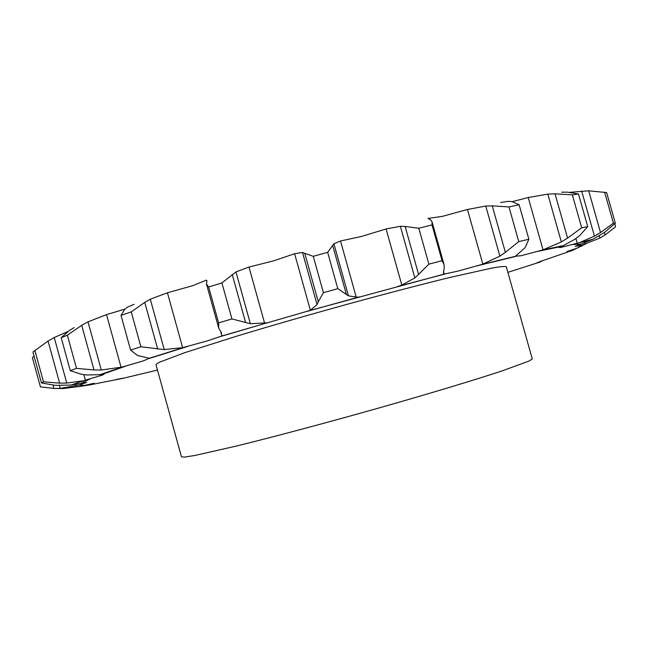 <?xml version="1.0" encoding="UTF-8"?>
<svg xmlns="http://www.w3.org/2000/svg" width="648" height="648" viewBox="0 0 648 648"><rect width="100%" height="100%" fill="white"/><g stroke="black" fill="none" stroke-linecap="round" stroke-linejoin="round"><path stroke-width="0.97" d="M157.488 370.073L123.209 378.278L92.146 384.442L94.114 383.276L80.263 386.362L63.374 388.549L53.387 388.411M34.044 356.036L32.4 357.664L40.427 386.888L53.914 388.427L60.207 388.379L79.51 385.058L86.686 382.409L77.606 384.029L77.331 383.009M77.606 384.029L71.021 385.058L55.347 385.366L41.44 382.952L43.489 381.81L59.624 383.154L66.752 383.065L83.349 380.773L102.344 375.103L104.044 374.236L100.051 374.657L122.278 367.035L143.305 360.904L149.656 358.133M187.693 346.437L149.696 358.32L137.514 355.485L130.588 350.074L140.883 346.777L164.219 349.588L182.631 347.668L207.87 340.735L221.47 336.101L308.95 310.773L444.544 273.999L457.812 271.148L480.767 264.765L515.452 256.284L521.146 255.693L542.012 250.152L563.493 245.576L559.2 247.528L560.755 247.447L593.009 239.193L575.254 246.37L582.131 245.066L599.878 238.075L605.175 234.908L615.6 226.751L614.758 223.787M582.131 245.066L576.979 248.184L566.96 251.562L570.937 251.108L584.844 244.337M568.709 251.683L539.922 261.614L536.763 262.926L538.277 262.707L543.097 260.561M537.168 262.95L507.87 272.354M158.671 362.516L184.964 352.593L237.767 335.834C271.471 325.661 308.067 315.114 347.563 304.187C386.694 293.487 420.803 284.577 449.89 277.457L491.881 268.086C500.297 266.62 505.1 266.166 506.282 266.741L532.275 358.903L529.214 360.985L502.111 370.907C473.818 380.238 428.036 394.041 376.747 408.596C325.183 423.144 273.456 436.93 236.407 446.051L195.113 455.423L184.818 457.083L181.481 456.848L155.966 364.557L158.671 362.516M100.051 374.657L87.229 374.981L81.608 374.358L70.267 370.656L76.505 368.38L67.368 335.186L81.697 325.312L88.007 321.845L106.523 314.628L124.91 309.096M140.883 346.777L131.244 311.882L144.763 302.349L150.279 299.198L167.435 292.783L192.618 285.711L206.453 280.122L206.736 281.167M220.806 331.865L221.9 335.802L221.219 332.286L218.708 328.099L218.611 322.89L231.919 318.938L221.916 282.925L235.961 271.917L248.986 267.057L273.837 260.788L294.613 253.733L310.36 310.198L308.95 310.773M294.613 253.733L302.511 252.493L304.763 253.319L318.281 301.774L323.409 292.669L337.802 288.668L327.653 252.331L333.898 243.778L340.516 240.991L361.333 236.496L386.095 228.987L401.817 285.071L399.735 285.8M386.095 228.987L400.359 226.274L405.122 226.468L418.584 274.436L428.887 264.141L442.074 260.715L444.034 264.497L432.062 221.883L430.863 220.069L428.069 218.433L442.406 216.359L467.451 209.482L482.833 264.084L480.767 264.765M512.212 201.658L528.233 197.51L543.016 249.828L542.012 250.152M116.543 379.355L123.209 378.278M78.773 386.678L92.146 384.442M538.148 262.254L538.277 262.707M570.686 250.209L570.937 251.108M585.063 242.644L585.484 244.142M593.009 239.193L604.463 232.462L615.325 223.204L613.413 223.163L600.518 232.551L594.435 236.123L579.976 242.401M76.505 368.38L93.992 369.943L101.282 370.016L122.278 367.035M575.902 238.513L577.263 243.308M563.493 245.576L574.914 239.201L579.539 235.734L587.728 226.646L581.685 227.78L567.567 238.108L561.338 241.931L543.016 249.828M467.451 209.482L485.757 206.04L492.253 205.853L505.367 252.331L518.756 241.623L528.865 239.25L525.147 247.585L515.452 256.284M221.9 335.802L221.47 336.101M505.367 252.331L499.883 256.146L482.833 264.084M231.919 318.938L250.363 323.708L266.741 322.834M444.034 264.497L444.253 267.721L443.443 273.148L444.544 273.999M418.584 274.436L414.85 277.919L401.817 285.071M318.281 301.774L317.058 304.625L310.36 310.198M337.802 288.668L348.47 295.885L357.696 297.205M67.724 331.622L54.23 337.527L48.049 341.034L32.935 352.01L41.44 382.952M570.094 192.31L588.684 190.812L606.625 192.553L615.325 223.204M74.188 327.613L69.506 330.391L61.212 337.721L67.368 335.186M528.233 197.51L547.811 194.125L555.036 193.825L572.362 194.87L578.478 193.987L567.194 192.132L561.605 192.213M134.12 304.301L127.713 306.998L124.74 309.258L121.014 315.382L131.244 311.882M492.253 205.853L508.972 206.955L519.129 204.792L512.179 201.658L508.235 201.317L500.677 202.516M206.453 280.122L206.939 280.827L206.453 283.929L208.648 286.975L221.916 282.925M405.122 226.468L418.802 228.242L432.022 224.937L432.062 221.883M304.763 253.319L313.259 256.325L327.653 252.331M581.499 245.673L581.685 246.321M599.238 235.815L599.878 238.075M604.479 232.454L605.175 234.908M43.489 381.81L34.919 350.592M613.413 223.163L604.641 192.245M581.645 190.99L594.435 236.123M588.684 190.812L600.518 232.551M70.267 370.656L61.212 337.721M581.685 227.78L572.362 194.87M587.728 226.646L578.478 193.987M547.811 194.125L561.338 241.931M555.036 193.825L567.567 238.108M130.588 350.074L121.014 315.382M518.756 241.623L508.972 206.955M528.865 239.25L519.129 204.792M485.757 206.04L499.883 256.146M218.611 322.89L208.648 286.975M302.511 252.493L317.058 304.625M428.887 264.141L418.802 228.242M442.074 260.715L432.022 224.937M400.359 226.274L414.85 277.919M323.409 292.669L313.259 256.325M79.51 385.058L84.167 385.455M89.861 379.088L80.919 383.349M126.117 366.023L102.206 374.333M268.952 322.307L220.749 336.45M359.219 296.897L307.411 311.324M445.249 273.95L397.499 286.521M515.079 256.576L477.819 265.656M561.16 246.532L538.051 251.319M581.175 244.021L572.921 244.555M121.881 378.173L122.018 378.675M89.546 384.183L89.805 385.139M75.589 384.402L76.043 386.038M83.867 374.69L85.415 380.287M584.091 241.591L584.456 242.87M106.523 314.628L121.063 367.327M167.435 292.783L182.631 347.668M248.986 267.057L264.619 323.263M443.451 271.52L444.131 273.926M340.516 240.991L356.295 297.408M53.015 385.171L53.914 388.427M59.43 385.552L60.207 388.379M48.049 341.034L59.624 383.154M54.23 337.527L66.752 383.065M81.697 325.312L93.992 369.943M88.007 321.845L101.282 370.016M144.763 302.349L157.691 349.102M150.279 299.198L164.219 349.588M232.235 274.477L245.608 322.583M235.961 271.917L250.363 323.708M332.708 245.56L346.243 293.99M333.898 243.778L348.47 295.885M71.021 385.058L83.349 380.773M559.03 246.937L558.908 246.507M149.364 358.223L184.802 347.166M218.708 328.099L206.453 283.929"/></g></svg>
